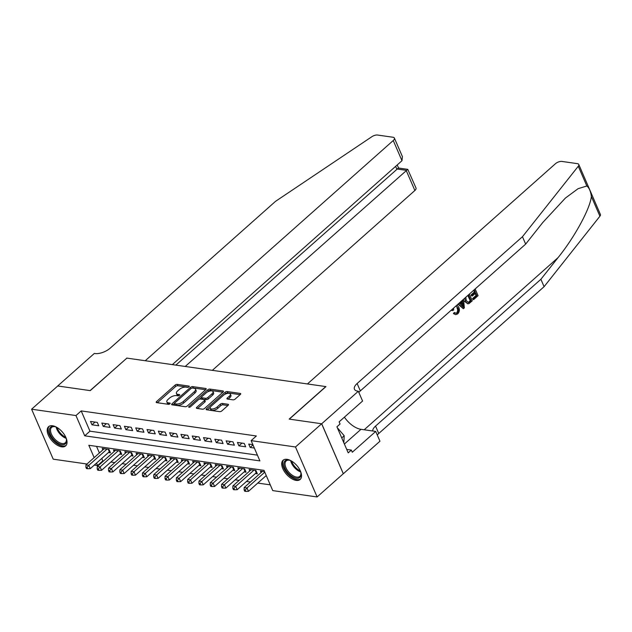 <?xml version="1.0" encoding="UTF-8"?>
<svg xmlns="http://www.w3.org/2000/svg" width="632" height="632" viewBox="0 0 632 632"><rect width="100%" height="100%" fill="white"/><g stroke="black" fill="none" stroke-linecap="round" stroke-linejoin="round"><path stroke-width="0.95" d="M189.023 386.824A1.13 0.506 -23.4 0 0 189.284 386.263A1.13 0.506 -23.4 0 0 188.968 386.073L177.181 384.39A1.619 0.727 -23.4 0 0 175.04 385.141L156.554 401.557A1.619 0.727 -23.4 0 0 156.183 402.363A1.619 0.727 -23.4 0 0 156.641 402.631L168.428 404.314A1.13 0.506 -23.4 0 0 169.921 403.793A1.13 0.506 -23.4 0 0 170.182 403.232A1.13 0.506 -23.4 0 0 169.866 403.042L168.333 402.821A5.175 2.323 -23.4 0 1 166.872 401.96A5.175 2.323 -23.4 0 1 168.073 399.392L169.613 398.026A5.175 2.323 -23.4 0 1 176.454 395.616L177.979 395.837A1.13 0.506 -23.4 0 0 179.472 395.308A1.13 0.506 -23.4 0 0 179.733 394.747A1.13 0.506 -23.4 0 0 179.417 394.558L177.892 394.336A5.175 2.323 -23.4 0 1 176.431 393.475A5.175 2.323 -23.4 0 1 177.624 390.916L179.164 389.549A5.175 2.323 -23.4 0 1 186.006 387.132L187.53 387.353A1.13 0.506 -23.4 0 0 189.023 386.824M296.171 480.399A12.853 6.778 48.4 0 1 284.392 471.551A12.853 6.778 48.4 0 1 283.081 460.262A12.853 6.778 48.4 0 1 287.054 459.33A12.853 6.778 48.4 0 1 298.833 468.186A12.853 6.778 48.4 0 1 300.145 479.475A12.853 6.778 48.4 0 1 296.171 480.399M61.667 446.832A12.853 6.778 48.4 0 1 49.881 437.984A12.853 6.778 48.4 0 1 48.577 426.687A12.853 6.778 48.4 0 1 52.543 425.763A12.853 6.778 48.4 0 1 64.33 434.611A12.853 6.778 48.4 0 1 65.633 445.908A12.853 6.778 48.4 0 1 61.667 446.832M233.003 399.851A1.619 0.727 -23.4 0 0 235.143 399.092L240.326 394.487A1.619 0.727 -23.4 0 0 240.705 393.689A1.619 0.727 -23.4 0 0 240.247 393.42L227.157 391.54A1.619 0.727 -23.4 0 0 225.016 392.298L206.53 408.714A1.619 0.727 -23.4 0 0 206.158 409.512A1.619 0.727 -23.4 0 0 206.617 409.781L219.707 411.661A1.619 0.727 -23.4 0 0 221.84 410.903L228.105 405.341A1.619 0.727 -23.4 0 0 228.476 404.543A1.619 0.727 -23.4 0 0 228.026 404.267L222.425 403.469A1.619 0.727 -23.4 0 0 220.284 404.219L217.179 406.984A4.329 1.943 -23.4 0 1 213.103 408.928A4.329 1.943 -23.4 0 1 210.243 408.272A4.329 1.943 -23.4 0 1 211.246 406.131L223.412 395.324A4.329 1.943 -23.4 0 1 227.488 393.38A4.329 1.943 -23.4 0 1 230.348 394.028A4.329 1.943 -23.4 0 1 229.345 396.169L227.323 397.97A1.619 0.727 -23.4 0 0 226.943 398.776A1.619 0.727 -23.4 0 0 227.402 399.045L233.003 399.851M86.971 464.014L53.222 459.18L31.6 409.204L57.757 385.978L90.25 390.631L126.874 358.107L325.788 386.579L289.164 419.103L321.649 423.756L295.492 446.982L317.114 496.957L272.755 490.606L263.994 470.35L88.82 445.276L94.16 457.623M31.6 409.204L75.959 415.556L84.728 435.819L259.902 460.894L251.133 440.63L295.492 446.982M251.133 440.63L256.363 435.985L81.188 410.911L75.959 415.556M205.827 389.549A1.619 0.727 -23.4 0 0 206.206 388.751A1.619 0.727 -23.4 0 0 205.748 388.475L192.657 386.602A1.619 0.727 -23.4 0 0 190.516 387.361L172.03 403.777A1.619 0.727 -23.4 0 0 171.659 404.575A1.619 0.727 -23.4 0 0 172.109 404.843L185.2 406.716A1.619 0.727 -23.4 0 0 187.341 405.965L205.827 389.549M209.903 389.075L222.993 390.947A1.619 0.727 -23.4 0 1 223.452 391.216A1.619 0.727 -23.4 0 1 223.08 392.022L204.586 408.438A1.619 0.727 -23.4 0 1 202.453 409.188L196.852 408.391A1.619 0.727 -23.4 0 1 196.394 408.114A1.619 0.727 -23.4 0 1 196.765 407.316L204.27 400.656A1.619 0.727 -23.4 0 0 204.642 399.858A1.619 0.727 -23.4 0 0 204.183 399.59L200.47 399.053A1.619 0.727 -23.4 0 0 198.33 399.811L190.524 406.739A1.13 0.506 -23.4 0 1 189.458 407.245A1.13 0.506 -23.4 0 1 188.707 407.079A1.13 0.506 -23.4 0 1 188.976 406.518L207.77 389.826A1.619 0.727 -23.4 0 1 209.903 389.075L210.488 390.426L222.875 392.195M255.391 473.542L257.366 473.826L255.905 470.445L249.127 469.473L249.758 470.951M244.086 471.922L246.061 472.207L244.6 468.826L237.822 467.862L238.462 469.331M232.781 470.303L234.764 470.587L233.303 467.214L226.525 466.242L227.157 467.712M221.484 468.691L223.459 468.968L221.998 465.594L215.22 464.623L215.86 466.1M210.18 467.072L212.162 467.356L210.701 463.975L203.915 463.003L204.555 464.481M198.883 465.452L200.858 465.737L199.396 462.355L192.618 461.384L193.258 462.861M187.578 463.833L189.56 464.117L188.099 460.744L181.313 459.772L181.953 461.242M176.281 462.213L178.256 462.498L176.794 459.124L170.016 458.153L170.648 459.622M164.976 460.602L166.951 460.878L165.489 457.505L158.711 456.533L159.351 458.01M153.671 458.982L155.654 459.267L154.192 455.885L147.414 454.914L148.046 456.391M142.374 457.363L144.349 457.647L142.887 454.266L136.109 453.302L136.749 454.771M131.069 455.743L133.052 456.028L131.59 452.654L124.804 451.683L125.444 453.152M119.772 454.124L121.747 454.408L120.285 451.035L113.507 450.063L114.139 451.532M97.296 422.405L90.51 421.433L91.972 424.807L98.758 425.778L97.296 422.405M108.593 424.017L101.815 423.053L103.277 426.426L110.055 427.398L108.593 424.017M119.898 425.636L113.12 424.664L114.582 428.046L121.36 429.017L119.898 425.636M131.203 427.256L124.417 426.284L125.879 429.665L132.665 430.629L131.203 427.256M142.5 428.875L135.722 427.904L137.184 431.277L143.962 432.248L142.5 428.875M153.805 430.495L147.019 429.523L148.481 432.896L155.267 433.868L153.805 430.495M165.102 432.106L158.324 431.135L159.785 434.516L166.564 435.488L165.102 432.106M176.407 433.726L169.629 432.754L171.082 436.135L177.869 437.107L176.407 433.726M187.704 435.345L180.926 434.374L182.387 437.747L189.166 438.719L187.704 435.345M199.009 436.965L192.231 435.993L193.692 439.366L200.47 440.338L199.009 436.965M210.314 438.576L203.528 437.613L204.989 440.986L211.775 441.958L210.314 438.576M221.611 440.196L214.833 439.224L216.294 442.605L223.072 443.577L221.611 440.196M232.916 441.815L226.13 440.844L227.591 444.225L234.377 445.189L232.916 441.815M244.213 443.435L237.435 442.463L238.896 445.837L245.674 446.808L244.213 443.435M81.188 410.911L89.957 431.174L257.414 455.143M252.879 444.675L248.739 444.083L250.201 447.456L254.34 448.048M101.768 458.461L102.819 460.886L103.506 460.981M110.861 462.039L114.803 462.6M122.166 463.659L126.108 464.22M133.463 465.271L137.405 465.839M144.768 466.89L148.71 467.459M156.065 468.51L160.007 469.07M167.369 470.129L171.311 470.69M178.666 471.741L182.616 472.309M189.971 473.36L193.913 473.929M201.276 474.98L205.218 475.548M212.573 476.599L216.515 477.16M223.878 478.219L227.82 478.779M235.175 479.83L239.117 480.399M246.48 481.45L250.422 482.019M257.785 483.069L270.267 484.855M96.538 446.374L99.398 452.978M108.467 452.512L110.45 452.788L108.988 449.415L102.202 448.444L102.842 449.921M261.063 472.57L260.423 471.093L264.571 471.685M321.649 423.756L343.279 473.731L317.114 496.957M102.819 460.886L97.589 465.531L94.326 465.065M96.538 463.106L97.589 465.531M89.957 431.174L84.728 435.819M91.972 424.807L95.045 422.081M103.277 426.426L106.35 423.701M114.582 428.046L117.647 425.312M125.879 429.665L128.952 426.932M137.184 431.277L140.257 428.551M148.481 432.896L151.554 430.171M159.785 434.516L162.859 431.79M171.082 436.135L174.155 433.402M182.387 437.747L185.46 435.021M193.692 439.366L196.757 436.641M204.989 440.986L208.062 438.26M216.294 442.605L219.367 439.88M227.591 444.225L230.664 441.492M238.896 445.837L241.969 443.111M250.201 447.456L253.005 444.96M176.431 393.475L177.015 394.826A5.175 2.323 -23.4 0 0 178.477 395.687L177.892 394.336M166.872 401.96L167.456 403.311A5.175 2.323 -23.4 0 0 168.918 404.172L168.333 402.821M188.289 387.242L177.766 385.741A1.619 0.727 -23.4 0 0 175.625 386.492L157.344 402.734M174.44 403.508L172.82 404.946M205.629 389.731L193.242 387.953A1.619 0.727 -23.4 0 0 192.349 388.048M192.436 388.056A1.13 0.506 -23.4 0 0 190.943 388.585L174.716 402.995A1.13 0.506 -23.4 0 0 174.448 403.556A1.13 0.506 -23.4 0 0 174.772 403.745L176.383 403.974A5.175 2.323 -23.4 0 0 183.217 401.565L194.308 391.714A5.175 2.323 -23.4 0 0 195.509 389.146A5.175 2.323 -23.4 0 0 194.048 388.285L192.436 388.056M174.448 403.556L175.032 404.907A1.13 0.506 -23.4 0 0 175.356 405.096L174.772 403.745M195.509 389.146L196.094 390.497A5.175 2.323 -23.4 0 1 194.893 393.065L183.801 402.916A5.175 2.323 -23.4 0 1 176.968 405.325L175.356 405.096M197.555 408.485L204.855 402.007A1.619 0.727 -23.4 0 0 205.226 401.209L204.642 399.858M199.254 399.258L201.426 397.331M207.501 391.935L208.355 391.176L207.77 389.826M212.044 393.752A4.329 1.943 -23.4 0 0 213.047 391.603A4.329 1.943 -23.4 0 0 210.187 390.955A4.329 1.943 -23.4 0 0 206.111 392.899L201.821 396.706A1.619 0.727 -23.4 0 0 201.45 397.512A1.619 0.727 -23.4 0 0 201.908 397.781L205.621 398.31A1.619 0.727 -23.4 0 0 207.762 397.56L212.044 393.752L212.629 395.103A4.329 1.943 -23.4 0 0 213.632 392.954L213.047 391.603M201.45 397.512L202.035 398.855A1.619 0.727 -23.4 0 0 202.493 399.132L201.908 397.781M212.629 395.103L208.347 398.911A1.619 0.727 -23.4 0 1 206.206 399.661L202.493 399.132M210.488 390.426A1.619 0.727 -23.4 0 0 208.355 391.176M230.348 394.028L230.933 395.379A4.329 1.943 -23.4 0 1 229.93 397.52L228.105 399.148M210.243 408.272L210.827 409.623A4.329 1.943 -23.4 0 0 213.687 410.271A4.329 1.943 -23.4 0 0 217.763 408.335L217.179 406.984M227.907 405.523L223.001 404.82A1.619 0.727 -23.4 0 0 220.868 405.57L217.763 408.335M240.128 394.668L227.741 392.891A1.619 0.727 -23.4 0 0 225.6 393.649L224.802 394.36M210.377 407.166L207.32 409.884M104.185 448.728L85.976 464.899L88.796 465.302L90.258 468.675L109.304 451.769A1.651 0.743 156.6 0 1 109.778 451.43L109.842 451.398M87.026 467.404L85.897 467.238L86.481 468.589L87.611 468.747L87.026 467.404L88.796 465.302L107.005 449.131M85.897 467.238L85.976 464.899M90.258 468.675L87.611 468.747M65.965 437.676A11.123 5.87 48.4 0 1 66.455 439.651A11.123 5.87 48.4 0 1 65.175 443.996A11.123 5.87 48.4 0 1 53.309 439.169A11.123 5.87 48.4 0 1 50.71 427.113A11.123 5.87 48.4 0 1 54.881 426.616A11.123 5.87 48.4 0 1 56.785 427.335M55.268 426.726A10.294 5.435 -131.6 0 0 51.769 427.272A10.294 5.435 -131.6 0 0 51.627 427.39A10.294 5.435 -131.6 0 0 54.289 438.569A10.294 5.435 -131.6 0 0 65.159 442.906A10.294 5.435 -131.6 0 0 65.301 442.787A10.294 5.435 -131.6 0 0 66.392 439.256M49.249 426.213A12.766 6.739 -131.6 0 0 52.906 440.03A12.766 6.739 -131.6 0 0 66.186 445.291M300.477 471.243A11.123 5.87 48.4 0 1 300.958 473.218A11.123 5.87 48.4 0 1 299.679 477.563A11.123 5.87 48.4 0 1 287.813 472.736A11.123 5.87 48.4 0 1 285.222 460.681A11.123 5.87 48.4 0 1 289.385 460.191A11.123 5.87 48.4 0 1 291.297 460.902M289.772 460.301A10.294 5.435 -131.6 0 0 286.28 460.847A10.294 5.435 -131.6 0 0 286.138 460.957A10.294 5.435 -131.6 0 0 288.792 472.136A10.294 5.435 -131.6 0 0 299.671 476.473A10.294 5.435 -131.6 0 0 299.813 476.354A10.294 5.435 -131.6 0 0 300.895 472.823M343.824 442.74L344.203 435.748L337.322 427.714M341.746 437.929L344.203 435.748M283.76 459.78A12.766 6.739 -131.6 0 0 287.41 473.597A12.766 6.739 -131.6 0 0 300.698 478.858M212.336 370.344L414.868 190.501L406.131 170.308L396.754 168.965L395.624 166.358M185.223 366.457L407.774 169.352L398.397 168.009L175.846 365.114M126.708 358.083L145.242 360.738L393.246 140.525A4.945 2.22 -23.4 0 0 394.392 138.076A4.945 2.22 -23.4 0 0 392.993 137.247L377.565 135.043A4.945 2.22 -23.4 0 0 371.885 136.694L275.52 201.355L110.189 348.169A11.534 5.182 156.6 0 1 94.95 353.541L94.326 353.446L57.702 385.97L90.084 390.608L126.763 358.21M172.354 364.617L401.984 160.718L393.246 140.525M407.774 169.352L416.014 188.052A4.945 2.22 156.6 0 1 414.868 190.501M394.392 138.076L402.41 156.61L401.984 160.718M473.724 290.214A21.456 11.321 -131.6 0 0 474.387 291.968L471.085 294.899A21.456 11.321 -131.6 0 0 471.496 295.839L472.396 295.966L471.986 295.026L471.085 294.899M475.106 293.556A21.456 11.321 -131.6 0 0 476.101 295.428L472.562 298.573A21.456 11.321 -131.6 0 0 473.131 299.536L473.637 299.608L473.234 298.675L472.562 298.573M465.381 301.385L464.481 301.259L467.798 303.826L465.381 301.385L464.741 298.193M456.999 307.926C457.931 309.743 457.821 311.394 456.652 312.864L457.307 312.959C458.556 311.513 458.761 309.877 457.908 308.06L456.999 307.926M454.226 313.725L455.008 312.69L454.163 312.571L453.405 313.606L455.712 314.673L453.405 313.606M586.836 185.998L578.28 166.24A4.945 2.22 -23.4 0 0 578.778 164.47L600.4 214.446A4.945 2.22 156.6 0 1 599.91 216.215L544.089 286.683L540.889 279.289L558.001 257.682C574.52 237.387 590.264 208.473 591.355 196.449C590.707 191.314 589.198 187.83 586.836 185.998L578.098 188.676L565.371 198.093L542.777 222.496L525.658 244.102L360.327 390.908A11.534 5.182 -23.4 0 0 358.85 392.44M461.889 300.729L461.921 301.369L459.638 303.4M458.018 304.166L463.359 308.732L458.374 303.842M525.658 244.102L522.459 236.708L357.127 383.513A11.534 5.182 -23.4 0 0 354.449 389.225A11.534 5.182 -23.4 0 0 357.712 391.153L358.336 391.24L362.57 401.036L339.131 421.844L340.063 424.009L336.927 426.798L348.208 452.86L351.345 450.079L352.285 452.236L375.724 431.427L379.958 441.215L343.334 473.739L321.712 423.764L289.33 419.127L325.954 386.602L307.421 383.956L555.417 163.735A4.945 2.22 -23.4 0 1 561.951 161.436L577.379 163.649A4.945 2.22 -23.4 0 1 578.778 164.47M544.089 286.683L378.75 433.489A11.534 5.182 -23.4 0 0 377.28 435.021M372.683 430.992A11.534 5.182 -23.4 0 1 375.55 426.094L540.889 279.289M578.28 166.24L522.459 236.708M358.336 391.24L321.712 423.764M375.724 431.427L360.975 429.31A18.533 9.78 48.4 0 1 344.401 417.167M351.345 450.079L346.715 449.415M453.61 308.076L453.658 310.091L451.801 310.486M457.908 308.06L455.98 305.967M455.008 312.69L456.107 313.425L457.307 312.959M457.047 305.027L458.785 307.263C459.827 309.791 459.448 312.01 457.671 313.93L455.712 314.673M452.654 310.604L452.52 309.048M459.29 303.036L460.088 303.866L462.766 301.496L462.6 300.089M463.517 299.284L464.354 307.847L463.359 308.732M463.232 305.477L462.901 302.665L460.76 304.569L463.454 307.357L463.232 305.477L462.387 305.359L462.095 303.376M462.766 301.496L461.921 301.369M469.355 294.093L472.27 300.824L468.96 303.597L467.798 303.826M465.808 297.245L466.274 300.619L468.596 302.554L469.702 301.804L470.974 300.674L468.47 294.883M468.122 302.594L469.702 301.804M467.925 295.365A21.456 11.321 -131.6 0 0 470.303 300.579L469.031 301.709M470.974 300.674L470.303 300.579M471.986 295.026L475.288 292.103L474.387 291.968M475.288 292.103L474.269 289.733M473.234 298.675L476.773 295.531L475.691 293.035L472.396 295.966M476.773 295.531L476.101 295.428M475.153 288.95L478.061 295.673L473.637 299.608M115.482 450.347L97.273 466.511L100.101 466.922L101.562 470.295L120.609 453.381A1.651 0.743 156.6 0 1 121.075 453.049L121.147 453.01M98.331 469.015L97.202 468.857L97.786 470.208L98.916 470.366L98.331 469.015L100.101 466.922L118.31 450.75M97.202 468.857L97.273 466.511M101.562 470.295L98.916 470.366M126.787 451.967L108.578 468.13L111.406 468.533L112.867 471.914L131.906 455.001A1.651 0.743 156.6 0 1 132.38 454.669L132.444 454.629M109.636 470.635L108.507 470.477L109.091 471.828L110.221 471.986L109.636 470.635L111.406 468.533L129.607 452.37M108.507 470.477L108.578 468.13M112.867 471.914L110.221 471.986M138.084 453.579L119.883 469.75L122.703 470.153L124.164 473.534L143.211 456.62A1.651 0.743 156.6 0 1 143.685 456.28L143.748 456.249M120.933 472.254L119.804 472.088L120.388 473.439L121.518 473.605L120.933 472.254L122.703 470.153L140.912 453.989M119.804 472.088L119.883 469.75M124.164 473.534L121.518 473.605M149.389 455.198L131.18 471.369L134.008 471.772L135.469 475.146L154.508 458.239A1.651 0.743 156.6 0 1 154.982 457.9L155.045 457.868M132.238 473.874L131.108 473.708L131.693 475.059L132.823 475.224L132.238 473.874L134.008 471.772L152.209 455.601M131.108 473.708L131.18 471.369M135.469 475.146L132.823 475.224M160.686 456.817L142.484 472.981L145.305 473.392L146.766 476.765L165.813 459.851A1.651 0.743 156.6 0 1 166.287 459.519L166.35 459.48M143.535 475.485L142.405 475.327L142.99 476.678L144.12 476.836L143.535 475.485L145.305 473.392L163.514 457.22M142.405 475.327L142.484 472.981M146.766 476.765L144.12 476.836M171.991 458.437L153.781 474.6L156.61 475.003L158.071 478.385L177.118 461.471A1.651 0.743 156.6 0 1 177.584 461.139L177.647 461.099M154.84 477.105L153.71 476.947L154.295 478.298L155.425 478.456L154.84 477.105L156.61 475.003L174.819 458.84M153.71 476.947L153.781 474.6M158.071 478.385L155.425 478.456M183.296 460.057L165.086 476.22L167.907 476.623L169.368 480.004L188.415 463.09A1.651 0.743 156.6 0 1 188.889 462.758L188.952 462.719M166.137 478.724L165.007 478.566L165.592 479.917L166.722 480.075L166.137 478.724L167.907 476.623L186.116 460.459M165.007 478.566L165.086 476.22M169.368 480.004L166.722 480.075M194.593 461.668L176.383 477.839L179.212 478.242L180.673 481.616L199.72 464.71A1.651 0.743 156.6 0 1 200.194 464.37L200.257 464.338M177.442 480.344L176.312 480.178L176.897 481.529L178.026 481.695L177.442 480.344L179.212 478.242L197.421 462.079M176.312 480.178L176.383 477.839M180.673 481.616L178.026 481.695M205.898 463.288L187.688 479.459L190.516 479.862L191.978 483.235L211.017 466.329A1.651 0.743 156.6 0 1 211.491 465.989L211.554 465.958M188.747 481.963L187.617 481.797L188.202 483.148L189.331 483.314L188.747 481.963L190.516 479.862L208.718 463.691M187.617 481.797L187.688 479.459M191.978 483.235L189.331 483.314M217.195 464.907L198.993 481.071L201.813 481.481L203.275 484.855L222.322 467.941A1.651 0.743 156.6 0 1 222.796 467.609L222.859 467.569M200.044 483.575L198.914 483.417L199.499 484.768L200.628 484.926L200.044 483.575L201.813 481.481L220.023 465.31M198.914 483.417L198.993 481.071M203.275 484.855L200.628 484.926M228.5 466.527L210.29 482.69L213.118 483.093L214.58 486.474L233.619 469.56A1.651 0.743 156.6 0 1 234.093 469.228L234.156 469.189M211.349 485.194L210.219 485.036L210.804 486.387L211.933 486.545L211.349 485.194L213.118 483.093L231.328 466.929M210.219 485.036L210.29 482.69M214.58 486.474L211.933 486.545M239.797 468.138L221.595 484.31L224.415 484.712L225.877 488.094L244.924 471.18A1.651 0.743 156.6 0 1 245.398 470.848L245.461 470.808M222.646 486.814L221.516 486.648L222.101 487.999L223.23 488.165L222.646 486.814L224.415 484.712L242.625 468.549M221.516 486.648L221.595 484.31M225.877 488.094L223.23 488.165M251.102 469.758L232.892 485.929L235.72 486.332L237.182 489.705L256.229 472.799A1.651 0.743 156.6 0 1 256.695 472.459L256.758 472.428M233.951 488.433L232.821 488.267L233.405 489.618L234.535 489.784L233.951 488.433L235.72 486.332L253.93 470.161M232.821 488.267L232.892 485.929M237.182 489.705L234.535 489.784M262.406 471.377L244.197 487.548L247.017 487.951L248.479 491.325L266.246 475.556M245.248 490.053L244.118 489.887L244.703 491.238L245.832 491.396L245.248 490.053L247.017 487.951L264.784 472.175M244.118 489.887L244.197 487.548M248.479 491.325L245.832 491.396M189.205 386.626L188.968 386.073M170.103 403.595L169.866 403.042M179.654 395.111L179.417 394.558M157.044 402.687L156.554 401.557M175.625 386.492L175.04 385.141M177.766 385.741L177.181 384.39M172.52 404.907L172.03 403.777M191.022 388.514L190.516 387.361M193.242 387.953L192.657 386.602M206.087 389.265L205.748 388.475M176.968 405.325L176.383 403.974M183.801 402.916L183.217 401.565M194.893 393.065L194.308 391.714M223.333 391.737L222.993 390.947M197.255 408.446L196.765 407.316M204.855 402.007L204.27 400.656M189.3 407.269L188.976 406.518M206.206 399.661L205.621 398.31M208.347 398.911L207.762 397.56M227.812 399.1L227.323 397.97M229.93 397.52L229.345 396.169M220.868 405.57L220.284 404.219M223.001 404.82L222.425 403.469M228.365 405.057L228.026 404.267M207.02 409.844L206.53 408.714M225.6 393.649L225.016 392.298M227.741 392.891L227.157 391.54M240.587 394.202L240.247 393.42M109.304 451.769L108.246 449.312M109.778 451.43L108.901 449.407M66.178 438.347A10.294 5.435 48.4 0 1 56.137 427.042M57.133 427.532A9.962 5.254 -131.6 0 0 65.807 437.304M300.69 471.922A10.294 5.435 48.4 0 1 290.649 460.617M291.636 461.107A9.962 5.254 -131.6 0 0 300.318 470.88M558.001 257.682L364.19 429.776M360.327 390.908L357.127 383.513M375.55 426.094L378.75 433.489M599.91 216.215L591.355 196.449M344.385 444.035L360.975 429.31M120.609 453.381L119.543 450.924M121.075 453.049L120.199 451.019M131.906 455.001L130.848 452.544M132.38 454.669L131.503 452.638M143.211 456.62L142.145 454.163M143.685 456.28L142.808 454.258M154.508 458.239L153.45 455.783M154.982 457.9L154.105 455.877M165.813 459.851L164.747 457.402M166.287 459.519L165.41 457.489M177.118 461.471L176.052 459.014M177.584 461.139L176.707 459.108M188.415 463.09L187.356 460.633M188.889 462.758L188.012 460.728M199.72 464.71L198.653 462.253M200.194 464.37L199.309 462.348M211.017 466.329L209.958 463.872M211.491 465.989L210.614 463.967M222.322 467.941L221.255 465.484M222.796 467.609L221.919 465.579M233.619 469.56L232.56 467.103M234.093 469.228L233.216 467.198M244.924 471.18L243.857 468.723M245.398 470.848L244.521 468.818M256.229 472.799L255.162 470.342M256.695 472.459L255.818 470.437M398.555 168.033L397.22 164.944"/></g></svg>
